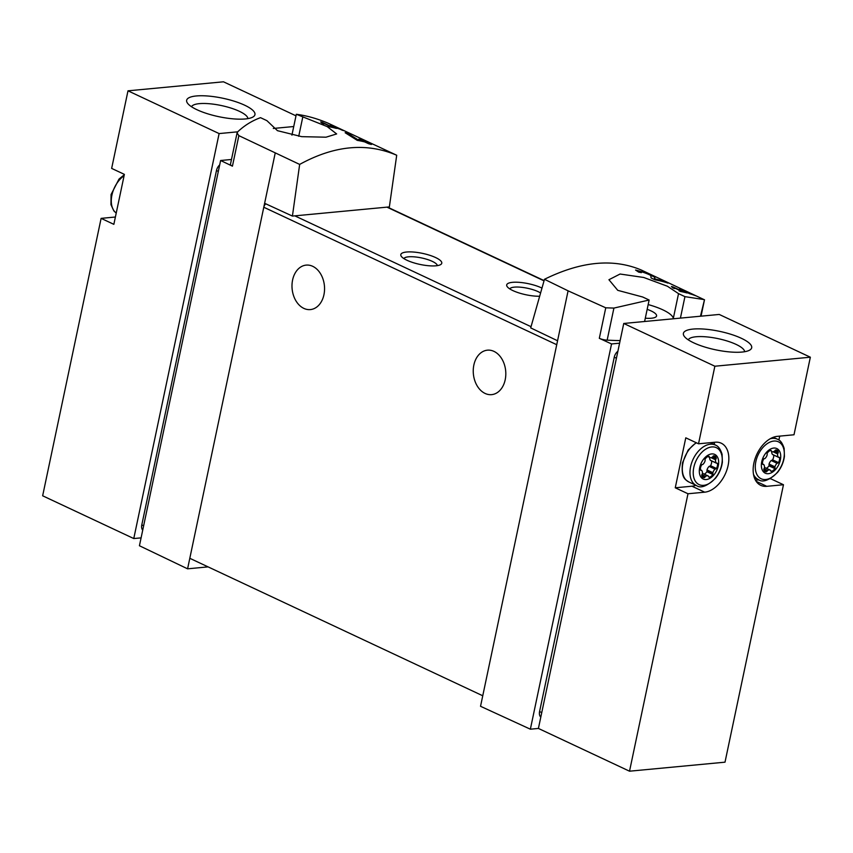 <?xml version="1.0" encoding="UTF-8"?>
<svg xmlns="http://www.w3.org/2000/svg" width="853" height="853" viewBox="0 0 853 853"><rect width="100%" height="100%" fill="white"/><g stroke="black" fill="none" stroke-linecap="round" stroke-linejoin="round"><path stroke-width="1.28" d="M673.529 287.504L681.718 291.342A209.38 132.226 115.1 0 0 679.031 290.798L680.491 291.491A209.38 132.226 -64.9 0 1 687.198 293.005L685.727 292.312A209.38 132.226 115.1 0 0 683.061 291.651L672.772 286.821A209.38 132.226 115.1 0 0 671.428 286.523L673.049 288.058L674.648 288.559L673.529 287.504L673.39 288.165M544.47 279.294L568.087 290.83L557.563 340.763L530.694 327.893L544.47 279.294C581.096 261.253 613.446 258.192 641.52 270.124L703.981 299.574L684.938 296.641L678.53 293.635L673.316 318.382A35.591 9.639 11.9 0 0 648.173 304.574M568.087 290.83L605.758 307.805L599.318 338.321L611.548 343.951L530.363 729.198L538.414 728.441L629.525 771.197L725.007 762.177L783.47 484.739L766.762 486.317A26.518 16.751 115.1 0 1 760.759 485.346A26.518 16.751 115.1 0 1 755.108 458.594A26.518 16.751 115.1 0 1 777.296 436.352L794.004 434.774L810.35 357.204L719.228 314.448L623.746 323.468L538.414 728.441M678.53 293.635L667.409 286.235L643.748 277.481L620.067 274.026L608.935 279.72L617.753 290.34L642.725 297.015L649.133 300.021L613.915 308.082L605.758 307.805M704.482 299.723L700.473 316.218M655.04 279.006L654.741 277.193L645.06 272.597L635.581 270.038L638.694 272.139A209.38 132.226 -64.9 0 1 641.392 272.651C633.779 268.823 650.189 274.389 650.796 275.647L651.074 277.95L655.104 279.837A209.38 132.226 -64.9 0 1 667.984 283.111L665.041 281.735A209.38 132.226 115.1 0 0 655.04 279.006L654.88 279.731M639.387 272.256L639.558 271.457L641.392 272.651M689.448 293.4L689.235 292.814C688.606 292.067 674.819 286.587 681.312 289.807A209.38 132.226 -64.9 0 1 682.624 290.212L689.512 293.667A209.38 132.226 -64.9 0 1 695.845 295.82L694.374 295.138A209.38 132.226 115.1 0 0 689.448 293.4L689.405 293.613M681.654 289.913L682.624 290.212M679.734 288.89L681.312 289.807M331.625 125.071A209.38 132.226 115.1 0 0 330.186 124.57L336.338 128.014A209.38 132.226 -64.9 0 1 339.974 129.166L341.936 130.082A209.38 132.226 -64.9 0 1 343.247 130.541L341.285 129.624A209.38 132.226 -64.9 0 1 343.588 130.488L342.117 129.795A209.38 132.226 115.1 0 0 339.814 128.931L338.342 128.238A209.38 132.226 115.1 0 0 337.042 127.779L338.513 128.472A209.38 132.226 115.1 0 0 336.498 127.811L331.572 125.348M299.659 164.416L238.861 135.638L237.091 132.993L237.902 131.639C244.598 125.37 252.136 120.71 260.517 117.661L266.925 120.668L277.46 130.68L301.727 136.661L326.006 137.194L336.647 133.942L327.168 126.585L296.322 114.281C306.419 115.581 316.975 118.524 327.968 123.131L396.709 155.246C366.609 142.366 334.259 145.415 299.659 164.416L292.419 216.076L294.818 215.852L389.363 206.916L396.709 155.246M322.775 122.907L330.964 126.745A209.38 132.226 115.1 0 0 328.277 126.212L329.738 126.894A209.38 132.226 -64.9 0 1 336.445 128.408L334.973 127.715A209.38 132.226 115.1 0 0 332.307 127.054L322.018 122.224A209.38 132.226 115.1 0 0 320.675 121.926L322.295 123.461L323.895 123.962L322.775 122.907L322.637 123.568M348.077 133.526A209.38 132.226 115.1 0 0 345.145 132.727L357.279 140.372A209.38 132.226 -64.9 0 1 364.721 141.918L368.645 143.752A209.38 132.226 -64.9 0 1 371.3 144.477L367.376 142.632A209.38 132.226 -64.9 0 1 372.025 144.114L369.093 142.739A209.38 132.226 115.1 0 0 364.444 141.257L361.501 139.871A209.38 132.226 115.1 0 0 358.846 139.156L361.789 140.532A209.38 132.226 115.1 0 0 357.674 139.593L348.077 133.526L347.875 134.465M616.431 358.217L614.256 357.204L539.576 711.573A6.984 4.404 -64.9 0 0 540.802 717.085M614.256 357.204A6.984 4.404 -64.9 0 1 617.903 351.233M133.772 538.552L42.65 495.796L101.112 218.368L113.854 224.339L124.378 174.375L111.647 168.404L127.993 90.823L219.114 133.58L133.772 538.552L141.097 537.87M295.991 115.827L223.475 81.803L127.993 90.823M101.112 218.368L115.4 217.014M219.69 164.917A6.984 4.404 -64.9 0 0 216.47 170.536L141.79 524.915L143.645 525.779M142.728 530.139A6.984 4.404 -64.9 0 1 141.79 524.915M231.483 159.479L220.618 160.503L139.434 545.749L187.585 568.823L208.089 566.882M220.618 160.503L232.432 166.164A6.984 1.887 11.9 0 1 230.459 164.309L237.059 132.993M275.146 153.359L187.585 568.823M264.622 203.291L292.419 216.076M557.563 340.763L480.538 706.295L530.363 729.198M539.672 296.247A20.941 5.672 -168.1 0 1 507.194 286.64A20.941 5.672 -168.1 0 1 517.11 282.226A20.941 5.672 -168.1 0 1 541.506 287.877A20.941 5.672 -168.1 0 1 541.975 288.101M435.606 257.553A20.941 5.672 -168.1 0 1 440.617 264.611A20.941 5.672 -168.1 0 1 420.113 264.451A20.941 5.672 -168.1 0 1 401.294 256.327A20.941 5.672 -168.1 0 1 411.21 251.912A20.941 5.672 -168.1 0 1 435.606 257.553M265.773 203.824A4.19 2.644 115.1 0 0 263.79 207.236L556.732 344.708M684.938 296.641L680.417 318.105M649.133 300.021L644.601 321.496M599.318 338.321A6.984 1.887 11.9 0 0 607.155 340.155A209.38 56.671 11.9 0 0 620.131 340.614M611.548 343.951L619.598 343.183M473.852 365.052A22.338 16.228 84.6 0 1 487.426 350.178A22.338 16.228 84.6 0 1 505.68 370.884A22.338 16.228 84.6 0 1 491.627 394.64A22.338 16.228 84.6 0 1 473.852 365.052M292.6 279.997A22.338 16.228 84.6 0 1 306.174 265.112A22.338 16.228 84.6 0 1 324.428 285.83A22.338 16.228 84.6 0 1 310.375 309.586A22.338 16.228 84.6 0 1 292.6 279.997M482.755 695.771L189.803 558.299M403.874 258.576A17.167 4.649 -168.1 0 1 415.07 256.924A17.167 4.649 -168.1 0 1 432.279 261.359A17.167 4.649 -168.1 0 1 437.354 265.635M509.763 288.9A17.167 4.649 -168.1 0 1 520.97 287.237A17.167 4.649 -168.1 0 1 538.168 291.673A17.167 4.649 -168.1 0 1 540.589 292.984M645.305 318.19A18.499 5.011 11.9 0 0 656.575 315.951A18.499 5.011 11.9 0 0 647.171 309.34M674.019 318.713L673.316 318.382M302.73 117.287L298.721 136.299M296.322 114.281L291.918 135.158M219.114 133.58L237.72 131.82M273.291 128.462L293.731 126.532M244.672 105.207A34.898 9.447 -168.1 0 1 253.021 116.968A34.898 9.447 -168.1 0 1 218.858 116.701A34.898 9.447 -168.1 0 1 187.489 103.16A34.898 9.447 -168.1 0 1 204.006 95.792A34.898 9.447 -168.1 0 1 244.672 105.207M191.52 106.742A28.853 7.805 -168.1 0 1 210.179 103.81A28.853 7.805 -168.1 0 1 239.341 111.295A28.853 7.805 -168.1 0 1 247.882 118.62M623.746 323.468L714.867 366.225L698.522 443.795L685.78 437.824L675.256 487.788L691.964 486.21A26.518 16.751 115.1 0 0 695.92 485.282M691.964 486.21L704.706 492.181L687.987 493.759L629.525 771.197M687.987 493.759L675.256 487.788M704.706 492.181A26.518 16.751 115.1 0 0 726.884 469.95A26.518 16.751 115.1 0 0 721.233 443.197A26.518 16.751 115.1 0 0 715.23 442.217L698.522 443.795M714.867 366.225L810.35 357.204M770.003 478.832L770.813 478.384M778.896 440.041L779.717 436.128M770.739 478.768L783.47 484.739M741.406 338.31A34.898 9.447 -168.1 0 1 749.766 350.071A34.898 9.447 -168.1 0 1 715.592 349.805A34.898 9.447 -168.1 0 1 684.223 336.253A34.898 9.447 -168.1 0 1 700.75 328.895A34.898 9.447 -168.1 0 1 741.406 338.31M755.47 480.207L758.999 479.876M714.889 444.839A26.518 16.751 115.1 0 0 713.78 442.355M688.264 339.846A28.853 7.805 -168.1 0 1 706.924 336.914A28.853 7.805 -168.1 0 1 736.075 344.388A28.853 7.805 -168.1 0 1 744.616 351.724M699.684 467.625A13.605 8.594 -64.9 0 1 715.976 455.203A13.605 8.594 -64.9 0 1 711.295 477.403A13.605 8.594 -64.9 0 1 699.684 467.625M700.548 469.939A5.161 3.263 -64.9 0 1 701.582 465.045A0.981 0.618 -64.9 0 1 702.382 464.533A0.981 0.618 -64.9 0 0 702.947 464.331A5.161 3.263 -64.9 0 0 705.09 460.801A0.981 0.618 -64.9 0 0 705.068 460.098A0.981 0.618 -64.9 0 1 705.218 459.042A5.161 3.263 -64.9 0 1 708.811 456.302A0.981 0.618 -64.9 0 1 709.312 456.867A0.981 0.618 -64.9 0 0 709.557 457.389A5.161 3.263 -64.9 0 0 709.728 457.485A5.161 3.263 -64.9 0 0 712.404 457.123A0.981 0.618 -64.9 0 0 712.895 456.536A0.981 0.618 -64.9 0 1 713.652 455.843A5.161 3.263 -64.9 0 1 714.835 456.024A5.161 3.263 -64.9 0 1 716.221 457.997A0.981 0.618 -64.9 0 1 715.912 459.074A0.981 0.618 -64.9 0 0 715.592 459.81A5.161 3.263 -64.9 0 0 716.307 463.062A0.981 0.618 -64.9 0 0 716.797 463.179A0.981 0.618 -64.9 0 1 717.426 463.542A5.161 3.263 -64.9 0 1 716.392 468.446A0.981 0.618 -64.9 0 1 715.582 468.947A0.981 0.618 -64.9 0 0 715.017 469.161A5.161 3.263 -64.9 0 0 712.884 472.69A0.981 0.618 -64.9 0 0 712.895 473.383A0.981 0.618 -64.9 0 1 712.756 474.449A5.161 3.263 -64.9 0 1 709.152 477.19A0.981 0.618 -64.9 0 1 708.662 476.614A0.981 0.618 -64.9 0 0 708.406 476.091A5.161 3.263 -64.9 0 0 708.246 476.006A5.161 3.263 -64.9 0 0 705.559 476.358A0.981 0.618 -64.9 0 0 705.079 476.955A0.981 0.618 -64.9 0 1 704.311 477.648A5.161 3.263 -64.9 0 1 703.128 477.456A5.161 3.263 -64.9 0 1 701.752 475.484A0.981 0.618 -64.9 0 1 702.062 474.407A0.981 0.618 -64.9 0 0 702.371 473.682A5.161 3.263 -64.9 0 0 701.667 470.419A0.981 0.618 -64.9 0 0 701.166 470.312A0.981 0.618 -64.9 0 1 700.548 469.939M761.74 461.761A13.605 8.594 -64.9 0 1 778.043 449.339A13.605 8.594 -64.9 0 1 773.362 471.538A13.605 8.594 -64.9 0 1 761.74 461.761M762.614 464.075A5.161 3.263 -64.9 0 1 763.638 459.181A0.981 0.618 -64.9 0 1 764.448 458.669A0.981 0.618 -64.9 0 0 765.013 458.466A5.161 3.263 -64.9 0 0 767.156 454.937A0.981 0.618 -64.9 0 0 767.135 454.233A0.981 0.618 -64.9 0 1 767.284 453.178A5.161 3.263 -64.9 0 1 770.877 450.437A0.981 0.618 -64.9 0 1 771.379 451.013A0.981 0.618 -64.9 0 0 771.624 451.525A5.161 3.263 -64.9 0 0 771.794 451.621A5.161 3.263 -64.9 0 0 774.471 451.258A0.981 0.618 -64.9 0 0 774.95 450.672A0.981 0.618 -64.9 0 1 775.718 449.979A5.161 3.263 -64.9 0 1 776.902 450.171A5.161 3.263 -64.9 0 1 778.277 452.133A0.981 0.618 -64.9 0 1 777.979 453.21A0.981 0.618 -64.9 0 0 777.659 453.945A5.161 3.263 -64.9 0 0 778.362 457.197A0.981 0.618 -64.9 0 0 778.864 457.315A0.981 0.618 -64.9 0 1 779.482 457.677A5.161 3.263 -64.9 0 1 778.458 462.582A0.981 0.618 -64.9 0 1 777.648 463.083A0.981 0.618 -64.9 0 0 777.083 463.296A5.161 3.263 -64.9 0 0 774.94 466.826A0.981 0.618 -64.9 0 0 774.961 467.519A0.981 0.618 -64.9 0 1 774.812 468.585A5.161 3.263 -64.9 0 1 771.219 471.325A0.981 0.618 -64.9 0 1 770.717 470.749A0.981 0.618 -64.9 0 0 770.472 470.227A5.161 3.263 -64.9 0 0 770.302 470.142A5.161 3.263 -64.9 0 0 767.625 470.493A0.981 0.618 -64.9 0 0 767.146 471.091A0.981 0.618 -64.9 0 1 766.378 471.784A5.161 3.263 -64.9 0 1 765.194 471.592A5.161 3.263 -64.9 0 1 763.819 469.619A0.981 0.618 -64.9 0 1 764.117 468.542A0.981 0.618 -64.9 0 0 764.437 467.817A5.161 3.263 -64.9 0 0 763.734 464.554A0.981 0.618 -64.9 0 0 763.232 464.448A0.981 0.618 -64.9 0 1 762.614 464.075M770.131 470.067L764.597 467.465A5.161 3.263 115.1 0 0 764.48 467.412L770.302 470.142M766.357 468.286A5.161 3.263 115.1 0 0 768.937 465.823A0.981 0.618 115.1 0 0 769.086 464.757L774.961 467.519M773.628 455.022A5.161 3.263 115.1 0 1 772.573 459.82A0.981 0.618 115.1 0 1 771.773 460.321A0.981 0.618 115.1 0 0 771.208 460.535A5.161 3.263 115.1 0 0 769.065 464.064A0.981 0.618 115.1 0 0 769.086 464.757M771.741 451.589A5.161 3.263 115.1 0 0 772.487 454.446A0.981 0.618 115.1 0 0 772.797 454.585M708.065 475.931L702.531 473.33A5.161 3.263 115.1 0 0 702.414 473.276L708.246 476.006M704.29 474.151A5.161 3.263 115.1 0 0 706.87 471.688A0.981 0.618 115.1 0 0 707.02 470.621L712.895 473.383M711.562 460.887A5.161 3.263 115.1 0 1 710.517 465.685A0.981 0.618 115.1 0 1 709.707 466.186A0.981 0.618 115.1 0 0 709.142 466.399A5.161 3.263 115.1 0 0 706.998 469.928A0.981 0.618 115.1 0 0 707.02 470.621M709.675 457.453A5.161 3.263 115.1 0 0 710.421 460.311A0.981 0.618 115.1 0 0 710.73 460.449M322.018 122.224L321.848 123.024M364.444 141.257L364.327 141.811M361.789 140.532L361.651 141.193M357.674 139.593L357.503 140.404M672.772 286.821L672.601 287.621M541.751 712.596L539.576 711.573M216.47 170.536L218.325 171.41M238.861 135.638L232.432 166.164M531.035 326.699L294.818 215.852M544.033 280.85L386.953 207.14M613.915 308.082L607.155 340.155M124.101 175.707A22.338 14.106 115.1 0 0 111.914 195.166A22.338 14.106 115.1 0 0 116.221 213.069L113.929 211.011L110.954 204.667L111.061 194.527L119.025 179.055L124.303 174.758M756.174 481.348L766.762 486.317M693.788 467.476A20.387 12.88 -64.9 0 1 718.215 448.859A20.387 12.88 -64.9 0 1 711.199 482.126A20.387 12.88 -64.9 0 1 693.788 467.476M690.589 466.719A22.338 14.106 -64.9 0 1 715.358 445.063C718.215 445.98 720.465 449.062 722.096 454.308L722.374 462.177C721.563 468.062 719.292 473.394 715.55 478.192C707.073 486.263 700.676 488.694 696.379 485.496A22.338 14.106 -64.9 0 1 690.589 466.719M696.379 485.496L688.723 481.902A22.338 14.106 -64.9 0 1 682.933 463.126A22.338 14.106 -64.9 0 1 696.432 442.814M755.843 461.612A20.387 12.88 -64.9 0 1 780.282 442.995A20.387 12.88 -64.9 0 1 773.266 476.273A20.387 12.88 -64.9 0 1 755.843 461.612M770.152 438.794A22.338 14.106 -64.9 0 1 777.414 439.199C780.282 440.116 782.521 443.197 784.152 448.443L784.429 456.323C783.63 462.198 781.359 467.529 777.616 472.327C769.139 480.399 762.742 482.83 758.445 479.631A22.338 14.106 -64.9 0 1 753.487 474.3M762.635 464.171L763.232 464.448M762.603 464.021L763.424 464.416M764.299 470.803L766.378 471.784M763.798 469.513L767.146 471.091M763.968 468.777L767.625 470.493M768.937 465.823L774.812 468.585M769.065 464.064L774.94 466.826M771.208 460.535L777.083 463.296M771.773 460.321L777.648 463.083M772.573 459.82L778.458 462.582M778.757 457.336L779.482 457.677M772.487 454.446L778.362 457.197M773.074 451.791L777.659 453.945M774.172 451.429L777.979 453.21M774.993 450.587L778.277 452.133M770.355 450.533L771.379 451.013M700.569 470.035L701.166 470.312M700.537 469.886L701.358 470.28M702.232 476.667L704.311 477.648M701.731 475.377L705.079 476.955M701.902 474.641L705.559 476.358M706.87 471.688L712.756 474.449M706.998 469.928L712.884 472.69M709.142 466.399L715.017 469.161M709.707 466.186L715.582 468.947M710.517 465.685L716.392 468.446M716.691 463.2L717.426 463.542M710.421 460.311L716.307 463.062M711.018 457.656L715.592 459.81M712.106 457.293L715.912 459.074M712.927 456.451L716.221 457.997M707.809 456.568L709.557 457.389M708.299 456.398L709.312 456.867M654.741 277.193L654.272 279.443M689.235 292.814L689.096 293.464M544.107 280.594L387.475 207.098M704.503 299.734L701.038 316.164M715.358 445.063L710.293 442.686M696.08 442.654L688.168 450.032L682.517 462.752C680.865 478.938 685.727 479.578 688.723 481.902M777.414 439.199L773.34 437.28M758.445 479.631L754.361 477.723M762.593 463.979L763.595 464.448M772.626 454.553L778.501 457.304M700.526 469.843L701.529 470.312M710.56 460.417L716.435 463.168M707.798 456.579L709.728 457.485"/></g></svg>
